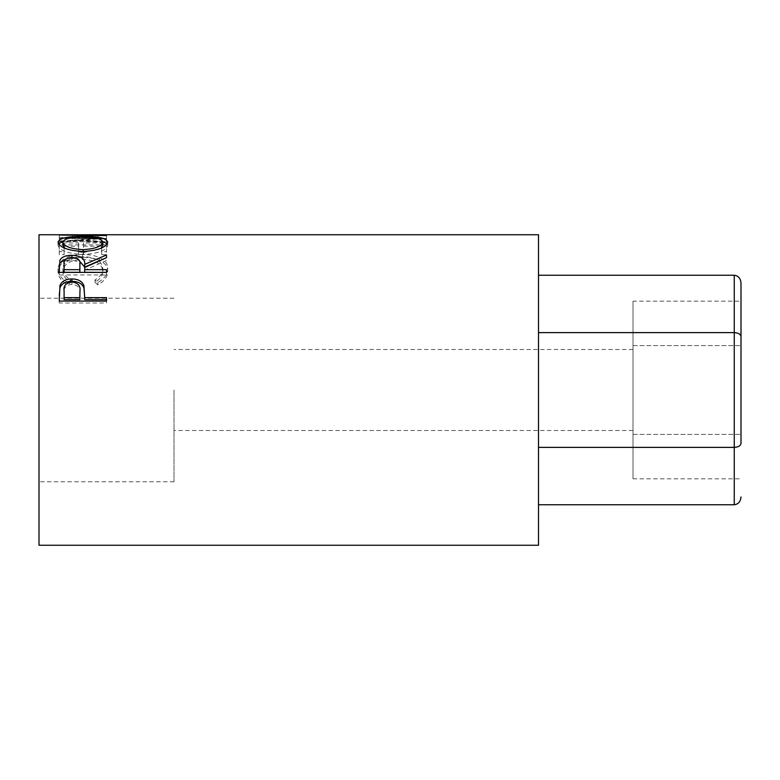 <?xml version="1.0" encoding="UTF-8"?>
<svg xmlns="http://www.w3.org/2000/svg" width="780" height="780" viewBox="0 0 780 780"><rect width="100%" height="100%" fill="white"/><g stroke="black" fill="none" stroke-linecap="round" stroke-linejoin="round"><path stroke-width="0.58" stroke-dasharray="3.9 2.92" d="M538.502 234.751L538.502 545.249M632.999 390L632.999 430.502L632.999 390M734.253 275.252L734.253 332.621L538.502 332.621L538.502 275.252L538.502 504.748L538.502 332.621M741 443.479L741 301.187L741 443.479C740.571 445.828 738.319 447.125 734.253 447.379L538.502 447.379M734.253 504.748L734.253 332.621C738.319 332.875 740.571 334.171 741 336.521M632.999 301.187L632.999 478.813L632.999 301.187L741 301.187M632.999 345.598L741 345.598L632.999 345.598M632.999 434.401L741 434.401L632.999 434.401M632.999 478.813L741 478.813M173.999 390L173.999 481.796L173.999 390M39 234.751L39 545.249M72.423 234.916L72.423 238.29L106.499 238.436L106.499 235.072L72.501 237.266L106.499 238.144L106.499 239.089L59.251 237.734L98.017 235.102L81.959 234.77M106.499 235.072L86.629 234.751M64.096 251.657L64.096 242.96L78.634 242.96L78.634 251.657L83.48 251.657L83.48 242.96L101.654 242.96L101.654 251.657L106.499 251.657L106.499 241.654L59.251 241.654L59.251 251.657L64.096 251.657L64.096 254.66L59.251 254.66L59.251 251.657M67.918 282.575L70.756 279.923C65.481 276.715 62.858 272.912 62.887 268.515C63.765 260.998 70.444 257.039 82.924 256.63C95.511 257.049 102.151 261.076 102.862 268.7C102.804 273.01 100.181 276.744 94.994 279.923L97.802 282.575C104.413 278.714 107.718 274.092 107.708 268.71C107.874 263.923 105.115 260.189 99.45 257.536C94.585 255.46 88.969 254.446 82.602 254.504C67.304 254.855 59.114 259.574 58.042 268.681C58.003 274.102 61.298 278.733 67.918 282.575L67.918 284.905L70.756 282.321C65.481 279.181 62.858 275.457 62.887 271.157C63.765 263.806 70.444 259.925 82.924 259.526C95.511 259.935 102.151 263.874 102.862 271.333C102.804 275.545 100.181 279.211 94.994 282.321L97.802 284.905C104.413 281.131 107.718 276.617 107.708 271.352C107.874 266.662 105.115 263.016 99.45 260.413C94.594 258.385 88.978 257.4 82.602 257.459C67.304 257.79 59.114 262.411 58.042 271.313C58.003 276.617 61.298 281.151 67.918 284.905M538.502 390L538.502 349.498L538.502 390M70.756 279.923L70.756 282.321M62.887 268.515L62.887 271.157M82.924 256.63L82.924 259.526M102.862 268.7L102.862 271.333M94.994 279.923L94.994 282.321M97.802 282.575L97.802 284.905M107.708 268.71L107.708 271.352M99.45 257.536L99.45 260.413M82.602 254.504L82.602 257.459M58.042 268.681L58.042 271.313M64.096 242.96L64.096 254.66M64.096 246.158L78.634 246.158L78.634 254.66L83.48 254.66L83.48 251.657M78.634 242.96L78.634 246.158M78.634 251.657L78.634 254.66M83.48 242.96L83.48 254.66M83.48 246.158L101.654 246.158L101.654 254.66L106.499 254.66L106.499 251.657M101.654 242.96L101.654 246.158M101.654 251.657L101.654 254.66M106.499 241.654L106.499 254.66M106.499 244.881L59.251 244.881L59.251 254.66M59.251 241.654L59.251 244.881M106.499 238.436L106.499 235.131M106.499 238.144L106.499 241.449L72.501 240.591L72.501 237.266M72.501 240.591L106.499 238.505M106.499 241.449L106.499 239.089M106.499 235.57L106.499 238.924L59.251 238.387L98.017 238.466L59.251 241.049L59.251 237.734M59.251 241.049L106.499 242.365M59.251 240.932L59.251 237.617M98.017 238.466L98.017 235.102M59.251 238.387L59.251 235.014M59.251 238.417L59.251 235.053M106.499 238.924L106.499 235.189M72.423 238.29L106.499 238.553M82.856 236.476L82.856 239.821L102.784 241.547M107.191 243.818L107.708 245.31C106.421 250.439 98.212 253.519 83.08 254.543C67.909 253.598 59.563 250.556 58.042 245.427L58.559 243.857M107.708 242.093L107.708 245.31M64.993 248.332L83.06 252.72L83.06 251.54L83.08 254.543M58.042 242.209L58.042 245.427M62.975 241.537L82.856 239.821M83.06 252.72L101.088 248.186M102.862 245.359C101.936 242.044 95.267 240.416 82.846 240.493C70.532 240.435 63.872 242.063 62.887 245.359M82.846 240.493L82.846 237.169M66.339 258.775L71.887 258.209L77.62 258.823M71.887 257.429L71.887 258.209M97.958 261.319L106.499 257.907L106.499 254.972M106.499 260.52L84.688 270.182L84.688 267.52M84.688 272.288L84.688 270.182M106.499 269.665L106.499 272.288M106.499 274.95L106.499 272.395L106.499 274.95L59.251 274.95L59.251 269.129M59.251 272.395L59.251 274.95M79.911 267.121C80.769 263.24 78.088 260.969 71.877 260.315C65.812 260.959 63.219 263.192 64.096 267.004L64.096 272.288M71.877 257.429L71.877 260.315M64.096 264.274L64.096 267.004M84.688 297.014L84.688 299.647M106.499 297.648L106.499 299.647M106.499 303.02L106.499 301.09L106.499 303.02L59.251 303.02L59.251 295.747M59.251 301.09L59.251 303.02M79.95 293.28C80.779 288.181 78.107 285.188 71.945 284.3C65.891 285.148 63.278 288.054 64.096 292.997L64.096 299.647M71.945 281.95L71.945 284.3M64.096 290.843L64.096 292.997M632.999 430.502L173.999 430.502M632.999 349.498L173.999 349.498M173.999 481.796L39 481.796M86.629 238.124L77.298 238.124M173.999 298.204L39 298.204"/><path stroke-width="1.17" d="M741 443.479L741 283.043L741 443.479C740.571 445.828 738.319 447.125 734.253 447.379L734.253 275.252L538.502 275.252M741 336.521C740.571 334.171 738.319 332.875 734.253 332.621L538.502 332.621M741 496.957C740.571 501.657 738.319 504.25 734.253 504.748L734.253 447.379L538.502 447.379M734.253 504.748L538.502 504.748M734.253 275.252C738.319 275.75 740.571 278.343 741 283.043M59.251 301.09L59.962 285.451C61.776 281.18 65.764 279.016 71.926 278.947C78.254 279.016 82.251 281.278 83.918 285.733L84.688 297.648L106.499 297.648L106.499 301.09L59.251 301.09M59.251 272.395L59.894 260.257C61.591 257.01 65.588 255.352 71.887 255.274C81.042 255.82 85.303 258.853 84.688 264.371L106.499 254.972L106.499 257.644L84.688 267.52L84.688 269.665L106.499 269.665L106.499 272.395L59.251 272.395M58.042 242.209C59.261 238.163 67.538 236.252 82.856 236.476C98.046 236.262 106.334 238.134 107.708 242.093C106.421 247.338 98.212 250.487 83.08 251.54C67.909 250.565 59.563 247.455 58.042 242.209M77.298 234.751L39 234.751L39 545.249L538.502 545.249L538.502 234.751L86.629 234.751L72.423 234.916L106.499 235.57L59.251 235.053L81.959 234.77M82.856 236.476L82.856 237.169M102.784 241.547L107.191 243.818M58.559 243.857L62.975 241.537M101.088 248.186L102.862 245.359L102.862 242.151C101.936 238.758 95.267 237.101 82.846 237.169C70.532 237.11 63.872 238.778 62.887 242.151C63.989 246.373 70.707 248.888 83.06 249.668C95.296 248.859 101.897 246.353 102.862 242.151M62.887 242.151L62.887 245.359L64.993 248.332M83.06 251.54L83.06 249.668M59.251 269.129L59.894 263.075L66.339 258.775M59.894 260.257L59.894 263.075M71.887 255.274L71.887 258.209M77.62 258.823L84.688 267.101L97.958 261.319M84.688 264.371L84.688 267.101M84.688 269.665L84.688 272.288L106.499 272.395M79.911 267.111L79.843 272.288L64.096 272.288L64.096 269.665L79.843 269.665L79.911 264.381C80.769 260.423 78.088 258.102 71.877 257.429C65.812 258.092 63.219 260.374 64.096 264.274L64.096 269.665M79.843 269.665L79.843 272.288M59.251 295.747L59.962 287.723C61.776 283.549 65.764 281.424 71.926 281.356C78.254 281.434 82.251 283.647 83.918 287.995L84.688 297.014M59.962 285.451L59.962 287.723M71.926 278.947L71.926 281.356M83.918 285.733L83.918 287.995M84.688 297.648L84.688 299.647L106.499 299.647L106.499 301.09M79.95 293.28L79.95 291.125C80.779 285.919 78.107 282.867 71.945 281.95C65.891 282.818 63.278 285.782 64.096 290.843L64.096 297.648L79.843 297.648L79.95 291.125L79.843 299.647L64.096 299.647L64.096 297.648M79.843 297.648L79.843 299.647"/></g></svg>
